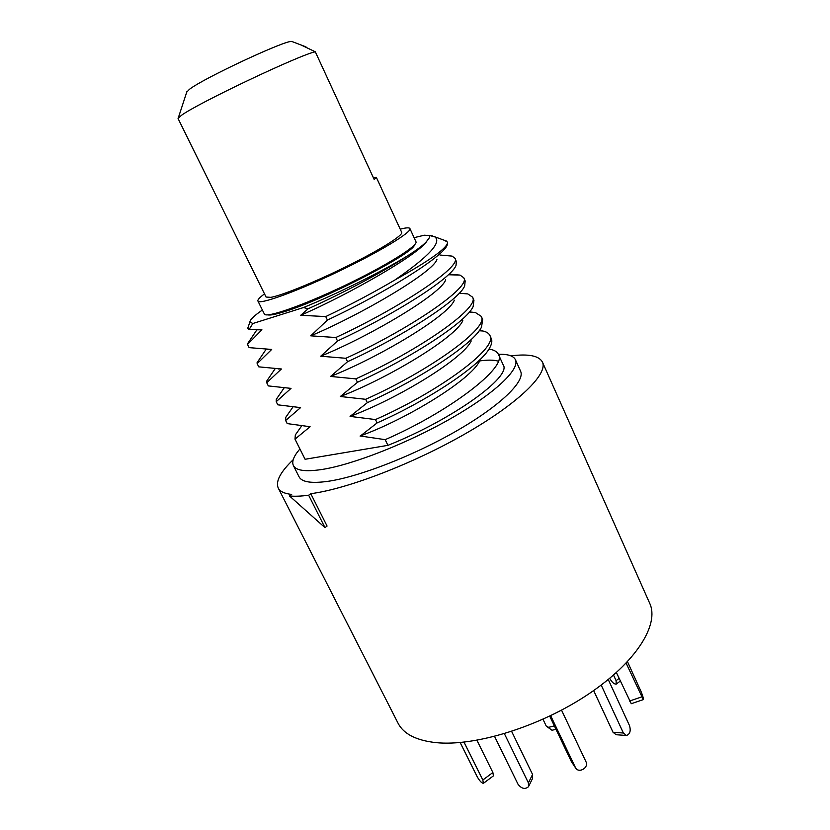 <?xml version="1.0" encoding="UTF-8"?>
<svg xmlns="http://www.w3.org/2000/svg" width="830" height="830" viewBox="0 0 830 830"><rect width="100%" height="100%" fill="white"/><g stroke="black" fill="none" stroke-linecap="round" stroke-linejoin="round"><path stroke-width="1.25" d="M310.773 493.684L327.062 526.044L324.987 527.631L308.656 495.24L310.773 493.684C347.282 489.015 413.859 463.462 466.398 433.125C519.061 402.789 548.246 373.749 542.415 362.046L649.672 603.223C659.611 624.305 636.444 662.07 588.179 694.305C540.05 726.561 475.061 746.637 436.134 742.643C416.276 740.474 403.588 734 398.068 723.231L278.237 488.05C275.436 481.421 280.416 471.969 293.198 459.706M308.656 495.24C301.031 496.236 294.65 496.485 289.525 495.987L291.672 494.431C284.483 493.653 280.011 491.526 278.237 488.05M542.415 362.046C538.992 355.728 528.513 353.673 510.99 355.873M324.987 527.631L289.525 495.987M293.395 465.578C295.978 470.579 305.347 471.907 321.511 469.552C352.491 464.873 407.821 443.23 451.51 418.144C495.303 393.046 520.13 369.153 515.409 359.681L520.576 371.176C525.473 381.053 500.905 405.31 457.289 430.5C413.776 455.68 358.508 477.094 327.425 481.4C311.209 483.568 301.757 482.043 299.07 476.835L293.395 465.578C291.569 461.594 293.747 456.054 299.921 448.957M515.409 359.681C513.438 355.79 507.773 354.005 498.405 354.327M478.474 361.112C487.2 359.784 493.798 359.805 498.27 361.175M479.533 361.226C470.651 379.881 407.011 419.067 360.168 435.978L385.182 439.661C448.729 412.085 507.939 367.151 498.415 354.369L503.198 364.91C512.152 376.467 452.35 419.731 387.932 445.347L305.087 459.27L295.003 439.143L310.088 426.713L287.211 423.601L285.644 420.488L300.595 407.613L277.801 404.822L276.224 401.679L291.029 388.378L268.318 385.909L266.731 382.744L281.401 368.987L258.763 366.85L257.165 363.654L271.69 349.44L249.135 347.635L247.527 344.419L261.896 329.749L249.135 329.448L247.693 328.441L248.191 326.989M385.182 439.661L387.932 445.347M498.415 354.369C497.212 351.827 494.462 350.136 490.167 349.274L488.953 349.067M299.433 429.1L295.324 434.951L295.003 439.143M444.538 240.368L447.598 242.204L447.308 244.684C444.745 255.806 385.172 292.938 327.414 320.079L325.723 316.583C350.063 304.973 373.137 292.772 394.935 279.969C429.131 256.335 442.349 241.914 434.588 236.726L427.917 235.212M327.414 320.079L310.762 335.828L335.828 337.519L337.509 340.985L320.712 356.215L345.861 358.28L347.531 361.724L330.579 376.436L355.811 378.874L357.471 382.288L340.362 396.501L365.688 399.303L367.327 402.685L350.073 416.401L375.471 419.565L377.1 422.927L360.137 436.165M414.087 237.671L424.296 235.212L428.83 235.502C430.22 236.218 429.743 237.805 427.398 240.264C425.572 243.429 418.797 248.71 407.094 256.117C383.896 271.514 342.52 293.405 308.138 308.76L303.469 307.557L252.839 323.513L249.135 329.448M308.138 308.76L300.74 315.276L325.723 316.583M447.598 242.204C447.785 247.703 430.22 260.288 394.935 279.969M426.994 240.897C419.907 253.7 349.804 293.965 300.74 315.276M407.094 256.117C381.966 271.566 337.831 293.509 303.469 307.557M262.384 310.015C254.177 315.711 250.017 319.685 249.913 321.947L252.839 323.513M414.429 244.954C414.118 253.171 323.41 299.983 284.4 311.655C275.674 314.394 270.144 315.462 267.82 314.861M261.896 329.749L257.57 329.832M436.933 259.365C434.194 271.618 362.077 314.248 310.762 335.828M335.828 337.519C399.946 307.774 462.414 266.357 454.882 258.182L452.07 256.097L445.637 255.526M249.612 340.674L247.527 344.419M454.882 258.182L456.355 261.45L456.044 265.31C452.205 277.874 393.97 314.788 337.509 340.985M271.69 349.44L267.779 349.461M445.669 279.803C441.612 293.54 371.124 335.662 320.712 356.215M345.861 358.28C409.864 328.981 471.668 286.838 463.721 277.718L460.038 275.104L449.269 274.772M266.025 349.42L257.093 362.637L257.165 363.654M463.721 277.718L465.184 280.955L464.665 285.894C459.644 299.796 402.726 336.43 347.531 361.724M281.401 368.987L278.175 368.956M266.731 382.744L266.7 381.115L269.636 376.799M355.811 378.874C419.7 350.011 480.84 307.152 472.488 297.088L473.951 300.304L473.152 306.519C466.896 321.677 411.338 357.906 357.471 382.288M472.488 297.088L467.819 293.924L460.245 293.312M454.311 300.19C449.02 315.296 380.13 356.858 330.579 376.436M291.029 388.378L288.726 388.336M462.818 320.588C456.251 337.011 389 377.878 340.362 396.501M365.688 399.303C429.452 370.875 489.939 327.311 481.203 316.323L475.445 312.557L469.469 311.914M279.606 394.478L276.276 399.323L276.224 401.679M481.203 316.323L482.645 319.519L481.525 327.093C474.138 343.402 419.918 379.186 367.327 402.685M300.595 407.613L299.391 407.582M471.222 340.923C463.472 358.55 397.819 398.69 350.073 416.401M375.471 419.565C439.132 391.563 498.975 347.303 489.845 335.424C488.818 333.255 486.494 331.782 482.884 331.004L479.367 330.496M289.535 411.908L285.811 417.272L285.644 420.488M489.845 335.424L491.277 338.588C492.335 340.891 491.837 343.911 489.793 347.656C481.317 365.013 428.425 400.268 377.1 422.927M275.871 314.051L274.46 313.688M408.723 250.702L409.335 249.374M286.06 311.126L280.82 311.904M400.029 256.781L403.94 253.192M409.906 228.551L415.944 241.727C418.559 245.524 385.826 265.963 344.045 285.862C302.286 305.814 265.745 318.419 264.365 314.031L257.933 301.041C259.105 305.015 295.553 291.973 337.426 271.97C379.32 252.019 412.323 231.933 409.906 228.551C409.263 227.43 406.036 227.638 400.226 229.173M264.511 293.893C259.634 297.462 257.445 299.848 257.933 301.041M373.386 177.703L376.364 177.402L401.689 232.359C403.38 235.139 380.877 249.394 348.756 265.372C316.697 281.349 282.325 295.366 270.87 297.348L266.057 297.047L178.066 118.534L181.345 115.401C197.25 103.48 300.097 54.645 315.296 51.782L300.968 44.955M376.364 177.402L374.226 179.539L315.296 51.782M186.709 92.223L189.282 89.453C202.821 78.528 286.952 39.269 291.901 41.5L292.513 41.739M609.718 678.317L609.739 678.369C611.98 682.343 614.148 684.262 616.223 684.107L616.088 680.642L613.536 675.081M643.229 699.649L631.267 703.716L616.389 672.559M626.131 663.149L643.302 699.628C643.53 698.352 642.731 695.55 640.916 691.224L627.49 661.717M626.059 735.463L616.119 734.716L613.028 732.268L593.647 690.56M601.19 685.061L623.382 733.025L626.474 735.494C629.949 734.187 630.976 730.94 629.555 725.742L608.255 679.521M550.643 715.668L575.688 768.092L571.372 761.587L549.699 716.114M575.688 768.092C579.153 773.622 589.061 767.532 585.98 761.764L561.537 710.148M494.566 736.418L518.034 784.257C521.562 788.759 525.037 789.589 528.461 786.747L528.409 782.887L532.57 774.463L532.621 778.301L528.689 786.29M532.57 774.463L511.643 731.417M528.409 782.887L504.391 733.689M460.162 742.528L477.25 776.807C479.636 780.968 481.69 783.147 483.402 783.333L482.842 780.003L492.875 772.512L493.414 775.863L483.527 783.24M492.875 772.512L476.928 740.267M482.842 780.003L464.012 742.145M542.976 719.237L546.264 726.126L548.63 727.339L554.357 725.887M619.076 678.421L616.088 680.642M641.528 696.972L629.451 701.07M623.382 733.025L613.028 732.268M575.273 767.387L571.372 761.587M490.167 349.274L488.87 349.191M295.324 434.951L301.57 426.039M428.83 235.502L432.326 235.824M249.913 321.947L247.693 328.441M434.588 236.726L446.758 241.177M452.07 256.097L439.993 255.028M247.454 343.89L256.885 329.821M460.038 275.104L449.663 274.222M266.7 381.115L275.062 368.831M459.343 293.239L467.819 293.924M475.434 312.557L469.313 312.09M276.276 399.323L284.005 388.077M482.884 331.004L479.19 330.745M285.821 417.262L292.834 407.146M274.284 313.73L274.585 314.342M409.47 249.259L409.761 249.882M291.901 41.5L305.99 46.874M186.916 91.57L178.294 117.891M546.264 726.126L551.857 730.151M552.355 730.182L555.976 729.279M620.29 681.077L616.389 683.982"/></g></svg>
